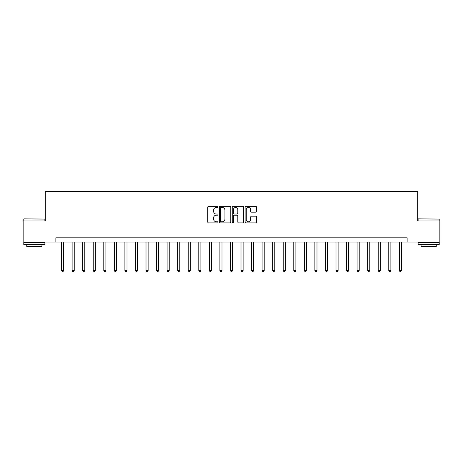 <?xml version="1.0" encoding="UTF-8"?>
<svg xmlns="http://www.w3.org/2000/svg" width="463" height="463" viewBox="0 0 463 463"><rect width="100%" height="100%" fill="white"/><g stroke="black" fill="none" stroke-linecap="round" stroke-linejoin="round"><path stroke-width="0.69" d="M217.992 206.903A0.579 0.579 0 0 0 217.407 206.324L208.605 206.324A0.828 0.828 0 0 0 207.777 207.152L207.777 222.072A0.828 0.828 0 0 0 208.605 222.9L217.407 222.9A0.579 0.579 0 0 0 217.992 222.321A0.579 0.579 0 0 0 217.407 221.742L216.273 221.742A2.651 2.651 0 0 1 213.617 219.086L213.617 217.847A2.651 2.651 0 0 1 216.273 215.191L217.407 215.191A0.579 0.579 0 0 0 217.992 214.612A0.579 0.579 0 0 0 217.407 214.033L216.273 214.033A2.651 2.651 0 0 1 213.617 211.383L213.617 210.138A2.651 2.651 0 0 1 216.273 207.482L217.407 207.482A0.579 0.579 0 0 0 217.992 206.903M255.721 212.17A0.828 0.828 0 0 0 256.548 211.336L256.548 207.152A0.828 0.828 0 0 0 255.721 206.324L245.94 206.324A0.828 0.828 0 0 0 245.112 207.152L245.112 222.072A0.828 0.828 0 0 0 245.94 222.9L255.721 222.9A0.828 0.828 0 0 0 256.548 222.072L256.548 217.014A0.828 0.828 0 0 0 255.721 216.186L251.536 216.186A0.828 0.828 0 0 0 250.709 217.014L250.709 219.526A2.217 2.217 0 0 1 248.492 221.742A2.217 2.217 0 0 1 246.275 219.526L246.275 209.704A2.217 2.217 0 0 1 248.492 207.482A2.217 2.217 0 0 1 250.709 209.704L250.709 211.336A0.828 0.828 0 0 0 251.536 212.17L255.721 212.17M55.867 242.056L23.15 242.056L23.15 220.944L45.316 220.944L45.316 191.393L417.684 191.393L417.684 220.944L439.85 220.944L439.85 242.056L407.133 242.056L407.133 237.832L55.867 237.832L55.867 242.056L407.133 242.056M230.777 207.152A0.828 0.828 0 0 0 229.943 206.324L220.168 206.324A0.828 0.828 0 0 0 219.335 207.152L219.335 222.072A0.828 0.828 0 0 0 220.168 222.9L229.943 222.9A0.828 0.828 0 0 0 230.777 222.072L230.777 207.152M233.057 206.324L242.832 206.324A0.828 0.828 0 0 1 243.665 207.152L243.665 222.072A0.828 0.828 0 0 1 242.832 222.9L238.648 222.9A0.828 0.828 0 0 1 237.82 222.072L237.82 216.024A0.828 0.828 0 0 0 236.992 215.191L234.214 215.191A0.828 0.828 0 0 0 233.387 216.024L233.387 222.321A0.579 0.579 0 0 1 232.808 222.9A0.579 0.579 0 0 1 232.223 222.321L232.223 207.152A0.828 0.828 0 0 1 233.057 206.324M221.077 207.482A0.579 0.579 0 0 0 220.498 208.066L220.498 221.158A0.579 0.579 0 0 0 221.077 221.742L222.281 221.742A2.651 2.651 0 0 0 224.931 219.086L224.931 210.138A2.651 2.651 0 0 0 222.281 207.482L221.077 207.482M237.82 209.745A2.217 2.217 0 0 0 235.603 207.528A2.217 2.217 0 0 0 233.387 209.745L233.387 213.206A0.828 0.828 0 0 0 234.214 214.033L236.992 214.033A0.828 0.828 0 0 0 237.82 213.206L237.82 209.745M61.567 242.056L61.567 270.508L63.68 270.508L63.68 242.056M63.68 270.508L63.049 271.607L62.204 271.607L61.567 270.508M72.124 242.056L72.124 270.508L74.236 270.508L74.236 242.056M74.236 270.508L73.6 271.607L72.755 271.607L72.124 270.508M82.68 242.056L82.68 270.508L84.787 270.508L84.787 242.056M84.787 270.508L84.156 271.607L83.311 271.607L82.68 270.508M93.231 242.056L93.231 270.508L95.343 270.508L95.343 242.056M95.343 270.508L94.712 271.607L93.867 271.607L93.231 270.508M103.787 242.056L103.787 270.508L105.9 270.508L105.9 242.056M105.9 270.508L105.263 271.607L104.424 271.607L103.787 270.508M24.035 218.837L44.894 219.086L24.035 218.837M34.337 244.586L23.781 244.586L23.781 242.479L44.894 242.479L44.894 244.586L34.337 244.586M41.936 244.586L41.936 246.53L26.738 246.53L26.738 244.586M418.361 218.837L439.219 219.086L418.361 218.837M428.663 244.586L418.106 244.586L418.106 242.479L439.219 242.479L439.219 244.586L428.663 244.586M436.262 244.586L436.262 246.53L421.064 246.53L421.064 244.586M114.344 242.056L114.344 270.508L116.456 270.508L116.456 242.056M116.456 270.508L115.819 271.607L114.974 271.607L114.344 270.508M124.9 242.056L124.9 270.508L127.007 270.508L127.007 242.056M127.007 270.508L126.376 271.607L125.531 271.607L124.9 270.508M135.451 242.056L135.451 270.508L137.563 270.508L137.563 242.056M137.563 270.508L136.932 271.607L136.087 271.607L135.451 270.508M146.007 242.056L146.007 270.508L148.119 270.508L148.119 242.056M148.119 270.508L147.483 271.607L146.638 271.607L146.007 270.508M156.563 242.056L156.563 270.508L158.67 270.508L158.67 242.056M158.67 270.508L158.039 271.607L157.194 271.607L156.563 270.508M167.114 242.056L167.114 270.508L169.226 270.508L169.226 242.056M169.226 270.508L168.596 271.607L167.751 271.607L167.114 270.508M177.67 242.056L177.67 270.508L179.783 270.508L179.783 242.056M179.783 270.508L179.146 271.607L178.307 271.607L177.67 270.508M188.227 242.056L188.227 270.508L190.339 270.508L190.339 242.056M190.339 270.508L189.703 271.607L188.858 271.607L188.227 270.508M198.783 242.056L198.783 270.508L200.89 270.508L200.89 242.056M200.89 270.508L200.259 271.607L199.414 271.607L198.783 270.508M209.334 242.056L209.334 270.508L211.446 270.508L211.446 242.056M211.446 270.508L210.815 271.607L209.971 271.607L209.334 270.508M219.89 242.056L219.89 270.508L222.003 270.508L222.003 242.056M222.003 270.508L221.366 271.607L220.521 271.607L219.89 270.508M230.447 242.056L230.447 270.508L232.553 270.508L232.553 242.056M232.553 270.508L231.922 271.607L231.078 271.607L230.447 270.508M240.997 242.056L240.997 270.508L243.11 270.508L243.11 242.056M243.11 270.508L242.479 271.607L241.634 271.607L240.997 270.508M251.554 242.056L251.554 270.508L253.666 270.508L253.666 242.056M253.666 270.508L253.029 271.607L252.185 271.607L251.554 270.508M262.11 242.056L262.11 270.508L264.217 270.508L264.217 242.056M264.217 270.508L263.586 271.607L262.741 271.607L262.11 270.508M272.661 242.056L272.661 270.508L274.773 270.508L274.773 242.056M274.773 270.508L274.142 271.607L273.297 271.607L272.661 270.508M283.217 242.056L283.217 270.508L285.33 270.508L285.33 242.056M285.33 270.508L284.693 271.607L283.854 271.607L283.217 270.508M293.774 242.056L293.774 270.508L295.886 270.508L295.886 242.056M295.886 270.508L295.249 271.607L294.404 271.607L293.774 270.508M304.33 242.056L304.33 270.508L306.437 270.508L306.437 242.056M306.437 270.508L305.806 271.607L304.961 271.607L304.33 270.508M314.881 242.056L314.881 270.508L316.993 270.508L316.993 242.056M316.993 270.508L316.362 271.607L315.517 271.607L314.881 270.508M325.437 242.056L325.437 270.508L327.549 270.508L327.549 242.056M327.549 270.508L326.913 271.607L326.068 271.607L325.437 270.508M335.993 242.056L335.993 270.508L338.1 270.508L338.1 242.056M338.1 270.508L337.469 271.607L336.624 271.607L335.993 270.508M346.544 242.056L346.544 270.508L348.656 270.508L348.656 242.056M348.656 270.508L348.026 271.607L347.181 271.607L346.544 270.508M357.1 242.056L357.1 270.508L359.213 270.508L359.213 242.056M359.213 270.508L358.576 271.607L357.737 271.607L357.1 270.508M367.657 242.056L367.657 270.508L369.769 270.508L369.769 242.056M369.769 270.508L369.133 271.607L368.288 271.607L367.657 270.508M378.213 242.056L378.213 270.508L380.32 270.508L380.32 242.056M380.32 270.508L379.689 271.607L378.844 271.607L378.213 270.508M388.764 242.056L388.764 270.508L390.876 270.508L390.876 242.056M390.876 270.508L390.245 271.607L389.4 271.607L388.764 270.508M399.32 242.056L399.32 270.508L401.433 270.508L401.433 242.056M401.433 270.508L400.796 271.607L399.951 271.607L399.32 270.508M23.781 220.944L23.781 219.086M28.596 242.479L28.596 242.056M40.078 242.479L40.078 242.056M44.894 220.944L44.894 219.086M418.106 220.944L418.106 219.086M422.922 242.479L422.922 242.056M434.404 242.479L434.404 242.056M439.219 220.944L439.219 219.086"/></g></svg>
